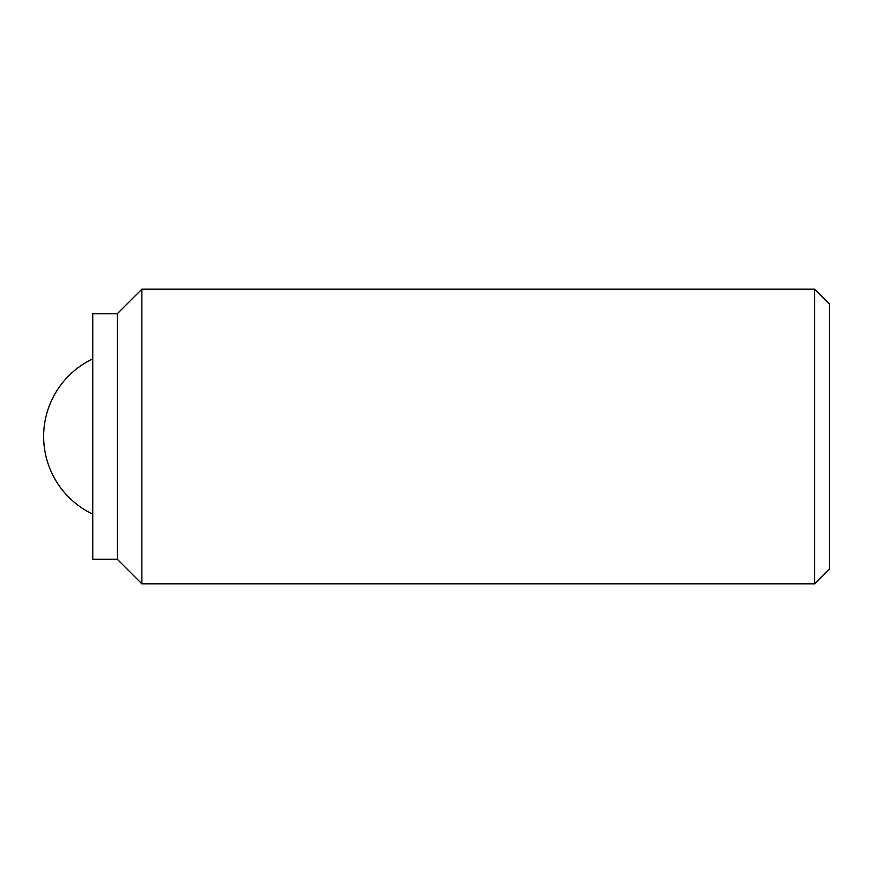 <?xml version="1.0" encoding="UTF-8"?>
<svg xmlns="http://www.w3.org/2000/svg" width="873" height="873" viewBox="0 0 873 873"><rect width="100%" height="100%" fill="white"/><g stroke="black" fill="none" stroke-linecap="round" stroke-linejoin="round"><path stroke-width="1.31" d="M814.618 583.819L829.35 569.087L829.35 303.913L814.618 289.181L141.863 289.181L141.863 583.819L814.618 583.819L814.618 289.181M117.309 559.266L117.309 313.734L92.756 313.734L92.756 559.266L117.309 559.266L141.863 583.819M92.756 358.858A85.936 85.936 0 0 0 92.756 514.142M117.309 313.734L141.863 289.181"/></g></svg>
